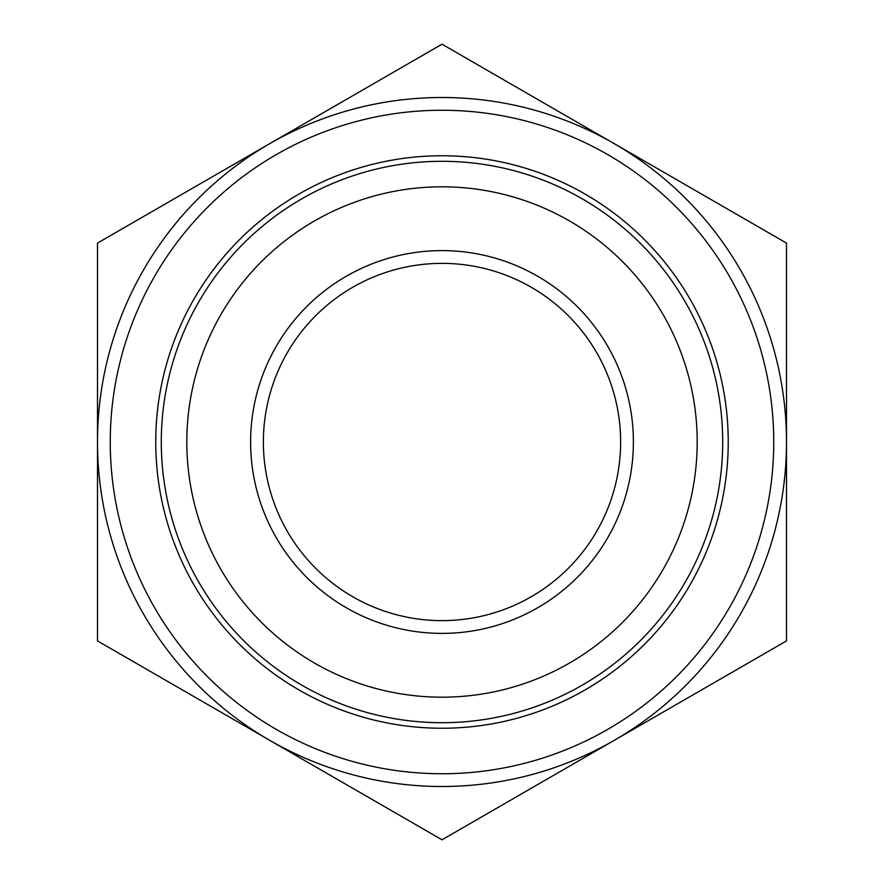 <?xml version="1.0" encoding="UTF-8"?>
<svg xmlns="http://www.w3.org/2000/svg" width="884" height="884" viewBox="0 0 884 884"><rect width="100%" height="100%" fill="white"/><g stroke="black" fill="none" stroke-linecap="round" stroke-linejoin="round"><path stroke-width="1.33" d="M211.265 706.581L239.034 722.615M297.046 756.107L273.653 742.604M672.735 177.419L644.966 161.385M586.954 127.893L610.347 141.396M442 839.8L97.494 640.9L97.494 243.1L442 44.2L786.506 243.1L786.506 640.9L442 839.8M607.872 154.7A331.743 331.743 0 0 1 607.872 729.3A331.743 331.743 0 0 1 110.257 442A331.743 331.743 0 0 1 607.872 154.7M620.634 442A178.634 178.634 0 0 1 352.683 596.7A178.634 178.634 0 0 1 352.683 287.3A178.634 178.634 0 0 1 620.634 442M633.397 442A191.397 191.397 0 0 0 346.307 276.25A191.397 191.397 0 0 0 346.307 607.75A191.397 191.397 0 0 0 633.397 442M697.189 442A255.189 255.189 0 0 1 314.406 663A255.189 255.189 0 0 1 314.406 221A255.189 255.189 0 0 1 697.189 442M722.703 442A280.703 280.703 0 0 0 178.225 345.998A280.703 280.703 0 0 0 393.258 718.438A280.703 280.703 0 0 0 722.703 442M614.247 143.65A344.506 344.506 0 0 1 614.247 740.35A344.506 344.506 0 0 1 97.494 442A344.506 344.506 0 0 1 614.247 143.65M585.12 194.104A286.25 286.25 0 0 0 155.75 442A286.25 286.25 0 0 0 585.12 689.896A286.25 286.25 0 0 0 585.12 194.104"/></g></svg>
